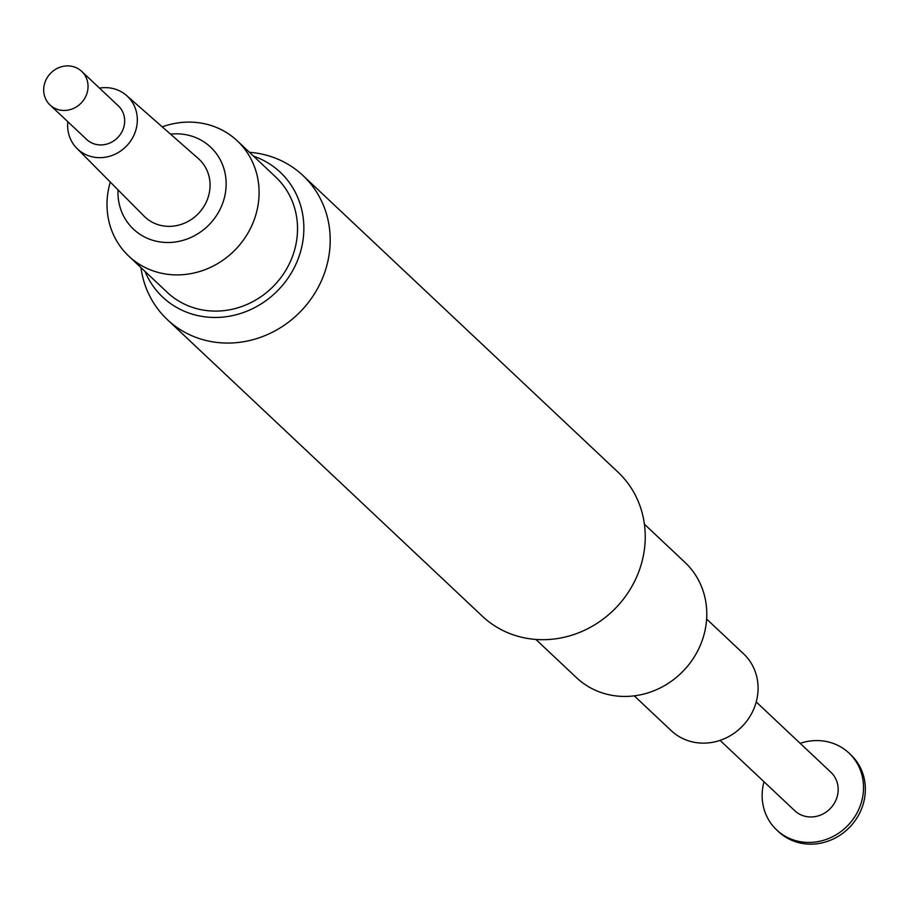 <?xml version="1.0" encoding="UTF-8"?>
<svg xmlns="http://www.w3.org/2000/svg" width="910" height="910" viewBox="0 0 910 910"><rect width="100%" height="100%" fill="white"/><g stroke="black" fill="none" stroke-linecap="round" stroke-linejoin="round"><path stroke-width="1.36" d="M756.233 701.963L830.921 772.294A26.39 24.388 -46.7 0 1 836.108 799.719A26.39 24.388 -46.7 0 1 812.346 816.93A26.39 24.388 133.3 0 1 794.748 810.708L720.049 740.376M706.615 619.016L743.561 653.789A52.769 48.787 -46.7 0 1 753.935 708.651A52.769 48.787 -46.7 0 1 706.41 743.049A52.769 48.787 133.3 0 1 671.205 730.628L634.27 695.854M644.394 524.183L685.003 562.414A79.159 73.175 -46.7 0 1 700.575 644.701A79.159 73.175 -46.7 0 1 629.276 696.309A79.159 73.175 133.3 0 1 576.474 677.666L535.876 639.446M167.326 319.603A98.94 91.466 133.3 0 0 233.324 342.899A98.94 91.466 -46.7 0 0 322.447 278.392A98.94 91.466 -46.7 0 0 302.973 175.528L618.004 472.153A98.94 91.466 -46.7 0 1 637.478 575.018A98.94 91.466 -46.7 0 1 548.355 639.525A98.94 91.466 133.3 0 1 482.357 616.229L167.326 319.603A98.94 91.466 133.3 0 1 140.936 267.574M302.973 175.528A98.94 91.466 -46.7 0 0 249.454 152.311M253.549 156.167A85.745 79.272 -46.7 0 1 302.063 245.529A85.745 79.272 -46.7 0 1 219.901 317.328A85.745 79.272 133.3 0 1 145.031 271.43M128.776 256.131A79.159 73.175 133.3 0 0 181.579 274.763A79.159 73.175 -46.7 0 0 252.878 223.155A79.159 73.175 -46.7 0 0 237.305 140.868L275.753 177.075A79.159 73.175 -46.7 0 1 291.325 259.361A79.159 73.175 -46.7 0 1 220.027 310.97A79.159 73.175 133.3 0 1 167.224 292.326L128.776 256.131A79.159 73.175 133.3 0 1 110.292 182.057M162.253 126.865A79.159 73.175 133.3 0 1 184.502 122.236A79.159 73.175 -46.7 0 1 237.305 140.868M118.027 189.86A56.306 52.052 133.3 0 0 171.012 242.413A56.306 52.052 -46.7 0 0 226.135 184.946A56.306 52.052 -46.7 0 0 173.093 133.906A56.306 52.052 133.3 0 0 170.5 134.123M76.85 148.319A36.275 33.533 133.3 0 0 101.818 157.612A36.275 33.533 -46.7 0 0 134.703 133.417A36.275 33.533 -46.7 0 0 126.558 95.516L198.323 158.556A39.574 36.593 -46.7 0 1 207.207 199.904A39.574 36.593 -46.7 0 1 171.319 226.294A39.574 36.593 133.3 0 1 144.087 216.159L76.85 148.319A36.275 33.533 133.3 0 1 67.818 121.724M99.474 88.111A36.275 33.533 133.3 0 1 103.16 87.69A36.275 33.533 -46.7 0 1 126.558 95.516M102.056 144.895A23.091 21.34 133.3 0 1 86.655 139.457L50.039 104.98A23.091 21.34 133.3 0 1 45.5 80.979A23.091 21.34 133.3 0 1 66.293 65.93A23.091 21.34 -46.7 0 1 81.695 71.367L118.311 105.844A23.091 21.34 -46.7 0 1 122.85 129.846A23.091 21.34 -46.7 0 1 102.056 144.895M81.695 71.367A23.091 21.34 -46.7 0 1 86.234 95.368A23.091 21.34 -46.7 0 1 65.44 110.417A23.091 21.34 133.3 0 1 50.039 104.98M776.662 829.92A52.769 48.787 133.3 0 0 811.856 842.353A52.769 48.787 -46.7 0 0 859.393 807.943A52.769 48.787 -46.7 0 0 849.007 753.082L850.839 754.811A52.769 48.787 -46.7 0 1 861.224 809.661A52.769 48.787 -46.7 0 1 813.688 844.07A52.769 48.787 133.3 0 1 778.494 831.649L776.662 829.92A52.769 48.787 133.3 0 1 763.99 781.747M800.163 743.333A52.769 48.787 133.3 0 1 813.813 740.66A52.769 48.787 -46.7 0 1 849.007 753.082"/></g></svg>
